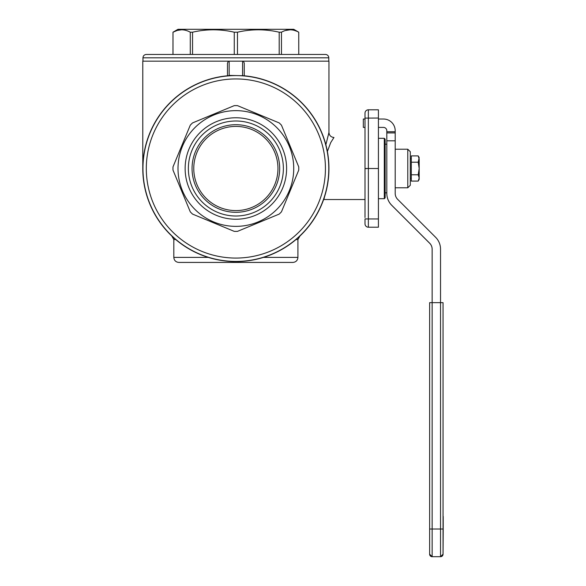 <?xml version="1.0" encoding="UTF-8"?>
<svg xmlns="http://www.w3.org/2000/svg" width="586" height="586" viewBox="0 0 586 586"><rect width="100%" height="100%" fill="white"/><g stroke="black" fill="none" stroke-linecap="round" stroke-linejoin="round"><path stroke-width="0.88" d="M207.547 262.425L208.257 262.425M296.033 239.535L297.922 239.535L297.922 257.393C297.622 260.448 295.945 262.125 292.89 262.425L178.847 262.425C175.785 262.125 174.108 260.448 173.815 257.393L173.815 239.535L175.705 239.535M365.012 223.852A3.355 3.355 0 0 0 368.36 227.207L368.36 218.966L365.012 218.908L365.012 223.852A3.355 3.355 0 0 0 368.36 227.207L378.424 227.207L378.424 109.802L368.36 109.802A3.355 3.355 0 0 0 365.012 113.157A3.355 3.355 0 0 1 368.36 109.802L368.36 168.504L365.012 168.504L365.012 217.56M229.163 75.418L243.402 75.726A93.079 93.079 0 0 1 328.871 172.269A93.079 93.079 0 0 1 235.865 261.583A93.079 93.079 0 0 1 142.859 172.269A93.079 93.079 0 0 1 228.335 75.726L229.163 75.418L229.163 61.164L328.951 61.164L328.951 132.473C329.266 135.491 330.936 137.161 333.954 137.476L330.687 142.662L327.384 151.496M142.786 168.504L142.786 61.164L228.335 61.164L227.485 63.156L227.485 75.799L228.335 75.726M229.163 61.164L228.335 61.164M324.073 198.771L324.476 197.021M378.424 168.504L368.36 168.504L368.36 218.966L378.424 218.966M328.951 132.473L325.867 144.749M328.621 133.938L327.764 137.087M365.012 202.463L365.012 199.533L323.626 199.54M366.287 168.658L365.012 168.504L365.012 113.157M365.012 135.886L365.012 134.546M243.402 75.726L244.252 75.799L244.252 63.156L243.402 61.164M192.545 32.208L192.545 54.454L190.274 54.454L190.274 32.208L192.545 32.208C206.448 29 220.358 29 234.268 32.208L237.469 32.208C251.379 29 265.282 29 279.192 32.208L281.456 32.208C287.221 29 292.978 29 298.743 32.208L298.098 31.871M296.846 31.278L294.472 30.421M290.099 29.783L285.375 30.523M181.638 29.783L177.294 30.413L172.995 32.208C178.752 29 184.517 29 190.274 32.208M172.995 54.454L172.995 32.208L172.973 54.454L146.31 54.454L325.428 54.454L298.757 54.454L298.743 32.208L293.733 29.3L178.005 29.3L172.973 32.208M281.456 54.454L281.456 32.208M237.469 32.208L237.469 54.454L234.268 54.454L234.268 32.208M279.192 54.454L279.192 32.208M192.545 214.095L234.268 231.375A62.892 62.892 0 0 0 237.469 231.375L279.192 214.095A62.892 62.892 0 0 0 281.456 211.832L298.743 170.108A62.892 62.892 0 0 0 298.757 168.504A62.892 62.892 0 0 0 298.743 166.9L281.456 125.177A62.892 62.892 0 0 0 279.192 122.914L237.469 105.634A62.892 62.892 0 0 0 234.268 105.634L192.545 122.914A62.892 62.892 0 0 0 190.274 125.177L172.995 166.9A62.892 62.892 0 0 0 172.995 170.108L190.274 211.832A62.892 62.892 0 0 0 192.545 214.095M178.005 168.504A57.86 57.86 0 0 1 235.865 110.644A57.86 57.86 0 0 1 293.733 168.504A57.86 57.86 0 0 1 235.865 226.364A57.86 57.86 0 0 1 178.005 168.504M286.605 168.504A50.733 50.733 0 0 0 235.865 117.771A50.733 50.733 0 0 0 185.132 168.504A50.733 50.733 0 0 0 235.865 219.237A50.733 50.733 0 0 0 286.605 168.504M188.362 168.504A47.503 47.503 0 0 0 235.865 216.007A47.503 47.503 0 0 0 283.375 168.504A47.503 47.503 0 0 0 235.865 121.002A47.503 47.503 0 0 0 188.362 168.504A47.503 47.503 0 0 0 235.865 216.007A47.503 47.503 0 0 0 283.375 168.504A47.503 47.503 0 0 0 235.865 121.002A47.503 47.503 0 0 0 188.362 168.504M193.768 168.504A42.097 42.097 0 0 0 235.865 210.601A42.097 42.097 0 0 0 277.962 168.504A42.097 42.097 0 0 0 235.865 126.408A42.097 42.097 0 0 0 193.768 168.504M142.955 168.504A92.918 92.918 0 0 1 235.865 75.587A92.918 92.918 0 0 1 328.783 168.504A92.918 92.918 0 0 1 235.865 261.422A92.918 92.918 0 0 1 142.955 168.504A92.918 92.918 0 0 1 235.865 75.587A92.918 92.918 0 0 1 328.783 168.504A92.918 92.918 0 0 1 235.865 261.422A92.918 92.918 0 0 1 142.955 168.504M325.428 54.454A3.355 3.355 0 0 1 328.783 57.809L328.783 61.164M298.743 32.208L298.757 54.454M299.959 236.012L297.922 239.535M171.779 236.012L173.815 239.535M378.424 138.318L384.299 138.318L384.299 198.691L378.424 198.691M443.214 529.905L443.053 554.188L440.533 556.7A2.512 2.512 0 0 0 443.053 554.188L443.053 302.662L440.533 302.654L440.533 556.7L432.146 556.7A2.512 2.512 180 0 1 429.633 554.188L429.633 529.048M418.206 181.089L419.18 177.939L419.18 179.404L418.214 181.089L411.299 181.089L411.299 155.913L418.206 155.913L419.18 159.062L419.18 168.497L418.206 162.205L419.18 157.605L418.214 155.92M411.299 162.205L418.206 162.205M419.18 177.939L418.206 174.789L419.18 168.497L419.18 177.939M411.299 174.789L418.206 174.789M407.775 187.791L410.295 185.279L410.295 151.73L407.775 149.218L407.775 187.791L395.198 187.791M384.299 198.691L385.134 197.856L385.134 139.153L384.299 138.318M395.198 132.927L395.198 193.402A8.387 8.387 0 0 0 397.652 199.335L435.625 237.301A16.774 16.774 180 0 1 440.533 249.16L440.533 302.654L429.633 302.662L429.633 554.188L432.146 556.7L432.146 249.16A8.387 8.387 180 0 0 429.692 243.234L391.726 205.261A16.774 16.774 0 0 1 386.811 193.402L386.811 132.927L395.198 132.927L395.198 131.74L386.811 131.74L386.811 130.759A3.355 3.355 0 0 0 383.456 127.404L378.424 127.404L383.456 127.411A3.355 3.355 180 0 1 386.811 130.766M443.214 516.42L443.214 527.649L443.053 516.42M443.214 527.649L443.053 529.598M443.053 554.188L443.009 554.62M443.053 302.691L443.053 506.026M386.811 193.402L386.811 193.439A16.774 16.774 0 0 0 391.726 205.298L429.692 243.271A8.387 8.387 180 0 1 432.146 249.197L432.146 249.197M378.424 119.017L383.456 119.017A11.742 11.742 180 0 1 395.198 130.759L395.198 131.74M363.327 127.404L365.012 127.411L363.327 127.404L363.327 119.017L365.012 119.017M395.198 140.816L386.811 140.816M386.811 131.74L386.811 132.927M443.214 529.598L443.214 528.14M242.575 75.418L242.575 61.164M378.424 118.042L365.012 118.101M146.31 168.504A89.563 89.563 0 0 1 235.865 78.942A89.563 89.563 0 0 1 325.428 168.504A89.563 89.563 0 0 1 235.865 258.067A89.563 89.563 0 0 1 146.31 168.504M279.676 168.504A43.803 43.803 0 0 0 235.865 124.701A43.803 43.803 0 0 0 192.061 168.504A43.803 43.803 0 0 0 235.865 212.308A43.803 43.803 0 0 0 279.676 168.504M328.783 57.809L142.955 57.809C143.152 55.773 144.273 54.659 146.31 54.454M297.922 257.393L263.488 257.393M208.242 257.393L173.815 257.393M443.053 529.012L429.633 529.012M142.955 61.164L142.955 57.809M429.67 554.62L429.633 554.188M385.134 192.823L386.811 192.823M385.134 144.185L386.811 144.185M395.198 149.218L407.775 149.218M410.295 178.254L411.299 178.254M410.295 158.755L411.299 158.755"/></g></svg>
